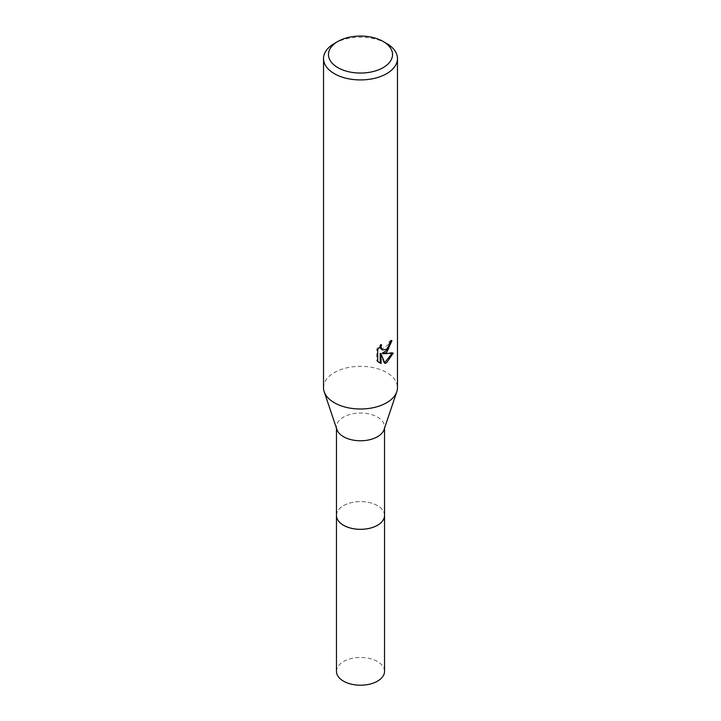 <?xml version="1.0" encoding="UTF-8"?>
<svg xmlns="http://www.w3.org/2000/svg" width="721" height="721" viewBox="0 0 721 721"><rect width="100%" height="100%" fill="white"/><g stroke="black" fill="none" stroke-linecap="round" stroke-linejoin="round"><path stroke-width="0.54" stroke-dasharray="3.6 2.7" d="M336.464 515.443A24.036 13.879 180 0 1 338.564 509.783A24.036 13.879 180 0 1 343.502 505.637A24.036 13.879 180 0 1 382.436 509.783A24.036 13.879 180 0 1 384.536 515.443M336.464 515.145A24.036 13.879 180 0 1 338.555 509.792A24.036 13.879 180 0 1 343.502 505.637A24.036 13.879 180 0 1 382.445 509.792A24.036 13.879 180 0 1 384.536 515.145M336.905 429.536A24.036 13.879 180 0 1 336.464 426.895A24.036 13.879 180 0 1 343.502 417.089A24.036 13.879 180 0 1 369.702 414.079A24.036 13.879 180 0 1 384.536 426.895A24.036 13.879 180 0 1 384.095 429.536M323.522 387.655A36.978 21.351 180 0 1 334.355 372.559A36.978 21.351 180 0 1 374.65 367.926A36.978 21.351 180 0 1 397.478 387.655M390.998 341.466L391.061 340.096A35.744 20.639 180 0 1 388.826 341.979L388.439 344.458L381.616 349.487M388.826 341.979L389.71 342.484M380.183 346.278L380.697 344.296L376.786 349.099L376.777 361.005L377.696 361.536M376.777 349.099L377.696 349.622M380.697 344.296L381.589 344.809M391.061 340.096L391.963 340.618M392.071 353.38L392.314 352.587L382.22 353.254M376.786 361.005L378.849 362.519M380.183 353.353L384.032 362.924L384.635 362.726M384.032 362.924L384.906 363.429M392.323 352.587L393.233 353.11M334.355 43.485A36.978 21.351 180 0 1 386.645 43.485M336.464 671.341A24.036 13.879 180 0 1 351.298 658.525A24.036 13.879 180 0 1 377.498 661.527A24.036 13.879 180 0 1 384.536 671.341M336.464 515.01A24.045 13.879 180 0 1 351.659 502.546A24.045 13.879 180 0 1 377.507 505.637A24.045 13.879 180 0 1 384.536 515.01M336.464 428.229L336.464 426.895M379.291 362.789L378.39 362.275M384.536 428.229L384.536 426.895"/><path stroke-width="1.08" d="M384.536 428.229L384.536 515.443A24.036 13.879 180 0 1 377.498 525.258A24.036 13.879 180 0 1 351.298 528.268A24.036 13.879 180 0 1 336.464 515.443L336.464 428.229M384.536 515.145A24.036 13.879 180 0 1 377.498 525.267A24.036 13.879 180 0 1 351.046 528.214A24.036 13.879 180 0 1 336.464 515.145M383.157 41.467L386.645 43.485A36.978 21.351 180 0 1 397.478 58.572L397.478 387.655A36.978 21.351 180 0 1 396.802 391.71L384.095 429.536A24.036 13.879 180 0 1 377.498 436.71A24.036 13.879 180 0 1 353.47 440.171A24.036 13.879 180 0 1 336.905 429.536L324.198 391.71A36.978 21.351 180 0 1 323.522 387.655L323.522 58.572A36.978 21.351 180 0 1 334.355 43.485L337.843 41.467A32.048 18.503 180 0 1 383.157 41.467A32.048 18.503 180 0 1 383.157 67.63A32.048 18.503 180 0 1 337.843 67.63A32.048 18.503 180 0 1 337.843 41.467L334.355 43.485M396.802 391.71A36.978 21.351 180 0 1 386.645 402.742A36.978 21.351 180 0 1 349.685 408.068A36.978 21.351 180 0 1 324.198 391.71M386.645 352.425L383.103 353.759L393.233 353.11L386.645 362.699L384.906 363.429L381.076 353.867L381.076 363.519L377.696 361.527L377.696 349.622L381.589 344.809L381.058 347.171L382.49 350L386.645 349.225L389.322 344.962L389.71 342.484A36.978 21.351 0 0 0 391.963 340.618L386.645 352.425M397.478 58.572A36.978 21.351 180 0 1 386.645 73.668A36.978 21.351 180 0 1 346.35 78.301A36.978 21.351 180 0 1 323.522 58.572M390.998 341.466L388.222 349.361L382.22 353.254L383.103 353.759M382.5 350L380.553 348.36L380.183 346.278M378.849 362.519L380.183 362.996M381.076 363.519L380.183 363.005L380.183 353.353L381.076 353.867M384.635 362.726L392.071 353.38M384.536 515.01A24.045 13.879 180 0 1 384.545 515.461L384.536 671.341A24.036 13.879 180 0 1 369.693 684.157A24.036 13.879 180 0 1 343.502 681.156A24.036 13.879 180 0 1 336.464 671.341L336.455 515.461A24.045 13.879 180 0 1 336.464 515.01M384.545 515.461A24.045 13.879 180 0 1 369.702 528.286A24.045 13.879 180 0 1 343.493 525.276A24.045 13.879 180 0 1 336.455 515.461"/></g></svg>
